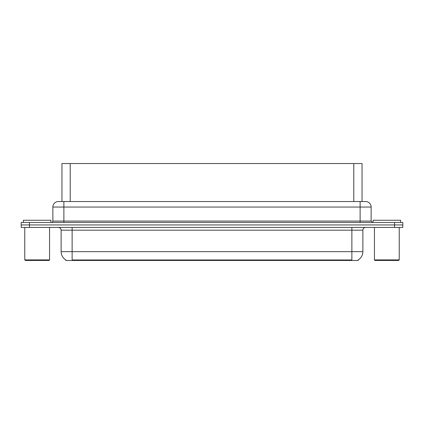 <?xml version="1.0" encoding="UTF-8"?>
<svg xmlns="http://www.w3.org/2000/svg" width="424" height="424" viewBox="0 0 424 424"><rect width="100%" height="100%" fill="white"/><g stroke="black" fill="none" stroke-linecap="round" stroke-linejoin="round"><path stroke-width="0.64" d="M60.425 201.538L61.952 201.538L61.952 163.542L362.048 163.542L362.048 201.538M358.195 259.912L358.195 260.458L65.805 260.458L65.805 259.912M65.884 259.96A9.635 9.635 0 0 1 61.12 251.649L72.133 251.649L72.133 259.96L351.867 259.96L351.867 251.649L362.88 251.649L362.88 230.174A2.751 2.751 0 0 1 365.631 227.418M61.12 251.649L61.12 230.174C60.961 228.499 60.044 227.582 58.369 227.418M358.116 259.96A9.635 9.635 0 0 0 362.88 251.649M402.8 227.418L402.8 224.943L21.2 224.943L21.2 227.418L29.457 227.418L29.457 224.943L21.2 224.943L21.2 222.462L29.457 222.462L29.457 224.943L402.8 224.943L402.8 227.418L29.457 227.418M371.138 207.044L52.862 207.044A5.507 5.507 0 0 1 58.369 201.538L365.631 201.538A5.507 5.507 0 0 1 371.138 207.044L371.138 221.084L372.516 222.462M52.862 207.044L52.862 221.084A1.378 1.378 0 0 1 51.484 222.462M402.8 222.462L402.8 224.943L402.8 222.462L29.457 222.462M50.933 222.462L50.933 220.257L23.405 220.257L23.405 222.462M24.777 227.418L24.777 259.907L49.56 259.907L49.56 227.418M49.56 259.907L49.009 260.458L25.329 260.458L24.777 259.907M400.595 222.462L400.595 220.257L373.067 220.257L373.067 222.462M374.44 227.418L374.44 259.907L399.223 259.907L399.223 227.418M399.223 259.907L398.671 260.458L374.991 260.458L374.44 259.907M350.765 260.458L350.765 259.912M73.235 260.458L73.235 259.912M70.214 201.538L70.214 163.542M353.786 201.538L353.786 163.542M351.867 227.418L351.867 230.174L61.12 230.174M362.88 230.174L351.867 230.174L351.867 251.649L72.133 251.649L72.133 227.418M394.543 227.418L394.543 222.462M63.876 222.462L63.876 201.538M52.862 221.084L371.138 221.084M360.124 201.538L360.124 222.462"/></g></svg>
